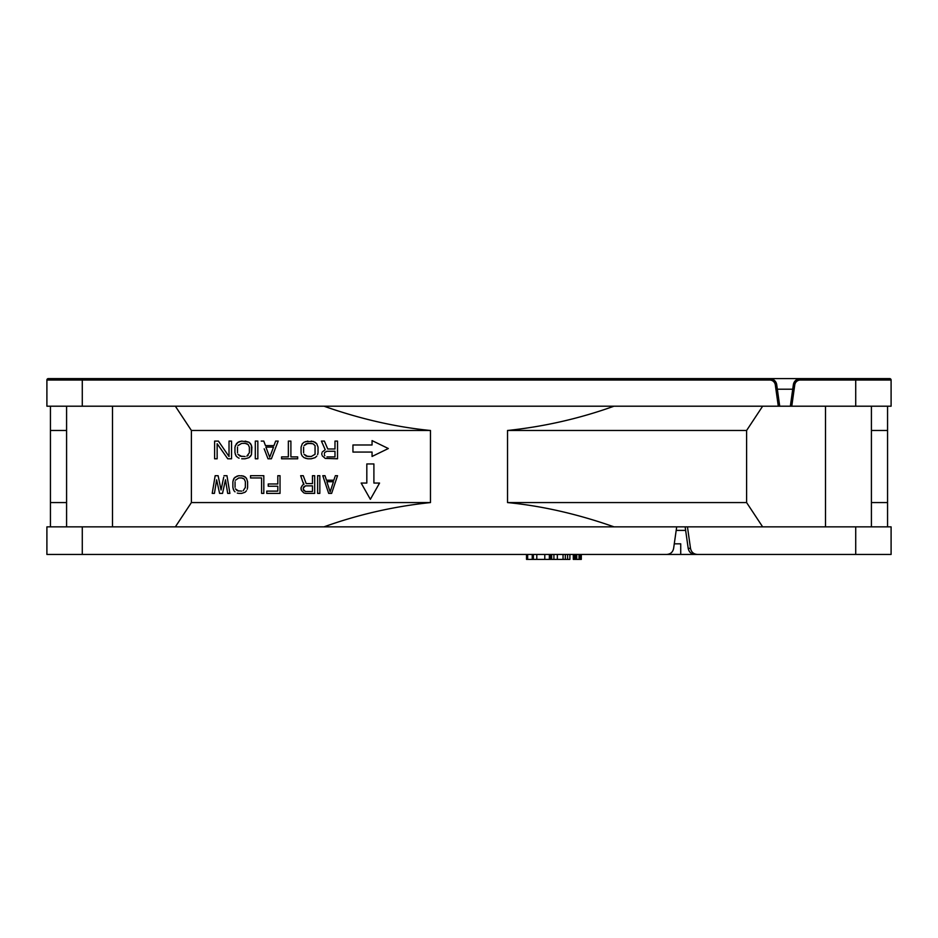 <?xml version="1.0" encoding="UTF-8"?>
<svg xmlns="http://www.w3.org/2000/svg" width="938" height="938" viewBox="0 0 938 938"><rect width="100%" height="100%" fill="white"/><g stroke="black" fill="none" stroke-linecap="round" stroke-linejoin="round"><path stroke-width="1.41" d="M665.628 554.452L715.073 554.452M687.448 526.851L685.139 526.851L688.199 548.355C688.996 552.201 691.365 554.229 695.304 554.452L891.1 554.452L891.1 526.851L687.448 526.851L690.509 548.355C691.306 552.201 693.674 554.229 697.614 554.452M46.9 554.452L666.531 554.452C670.471 554.229 672.839 552.201 673.625 548.355L676.697 526.851L46.9 526.851L46.9 554.452L46.9 526.851M674.27 543.829L680.73 543.829L680.73 554.452M676.192 530.392L685.643 530.392M685.139 526.851L676.697 526.851M614.027 526.851C577.503 514.024 542 505.922 507.528 502.569L746.601 502.569L762.641 526.851M323.973 526.851C358.386 514.505 393.89 506.414 430.472 502.569L430.472 430.483L191.399 430.483L175.359 406.201M323.973 406.201C360.497 419.028 396 427.118 430.472 430.483M614.027 406.201C579.614 418.547 544.11 426.638 507.528 430.483L507.528 502.569M175.359 526.851L191.399 502.569L430.472 502.569M191.399 502.569L191.399 430.483M50.441 526.851L50.441 502.569L66.586 502.569M50.441 502.569L50.441 406.201M887.559 406.201L887.559 526.851M871.414 502.569L887.559 502.569M762.641 406.201L746.601 430.483L746.601 502.569M746.601 430.483L507.528 430.483M46.9 380.019A1.419 1.419 0 0 1 48.319 378.6L769.699 378.6L769.699 380.019A5.663 5.663 0 0 1 775.304 384.885L778.294 406.201L891.1 406.201L891.1 380.019A1.419 1.419 0 0 0 889.681 378.6L769.699 378.6A7.082 7.082 0 0 1 776.711 384.697L779.724 406.201L46.9 406.201L46.9 380.019A1.419 1.419 0 0 1 48.319 378.6A1.419 1.419 0 0 0 46.9 380.019L82.286 380.019L82.286 406.201M794.767 384.885L791.778 406.201L790.347 406.201L793.36 384.697A7.082 7.082 0 0 1 800.372 378.6L800.372 380.019A5.663 5.663 0 0 0 794.767 384.885L793.36 384.697M891.1 380.019A1.419 1.419 0 0 0 889.681 378.6A1.419 1.419 0 0 1 891.1 380.019L800.372 380.019M792.727 389.211L777.344 389.211M887.559 430.483L871.414 430.483M379.562 483.058L370.358 499.333L379.562 483.058L373.899 483.058L373.899 463.947L366.817 463.947L366.817 483.058L361.153 483.058L370.358 499.333M372.058 440.602L372.058 444.987L352.946 444.987L352.946 452.069L372.058 452.069L372.058 456.454L388.332 448.528L372.058 440.602L388.332 448.528L372.058 456.454M326.471 480.221L324.994 475.695L326.471 480.221L333.834 480.221L334.948 476.797M334.127 479.306L333.834 480.221M337.528 475.695L331.63 493.388L337.528 475.695L335.312 475.695M317.619 475.695L317.619 493.388L319.835 493.388L319.835 475.695L317.619 475.695L317.619 493.388M304.358 493.083L305.26 493.271M301.039 489.249L301.039 487.748L301.403 490.375L303.689 492.79M305.823 493.388L314.676 493.388L314.676 475.695L312.46 475.695L312.46 483.598L306.198 483.598L303.244 475.695L300.664 475.695L303.689 484.5M301.039 487.748L302.505 485.11L303.982 484.36L303.326 482.624M268.233 483.985L268.233 486.236L268.233 483.985L277.812 483.985L277.812 475.695L280.028 475.695L280.028 493.388L266.755 493.388L266.755 491.125L277.812 491.125L277.812 486.236L268.233 486.236M250.54 477.958L261.596 477.958L261.596 493.388L263.812 493.388L263.812 475.695L250.54 475.695L250.54 477.958L250.54 475.695M237.279 493.083L238.182 493.271M234.254 491.055L235.028 491.84M234.254 478.028L232.859 481.722L232.859 487.361L233.961 490.75L233.093 488.628M237.279 476L233.961 478.333L233.093 480.467M241.699 475.695L245.017 476.832L246.495 478.333L247.597 481.722L246.495 478.333L243.54 476.07L238.744 475.695L235.028 477.243M247.222 489.249L247.597 487.361L247.222 489.249M246.495 490.75L245.017 492.262L241.699 493.388L245.017 492.262L246.495 490.75M213.747 484.184L212.211 493.388L214.427 493.388L216.631 479.834L219.586 493.388L222.529 493.388L225.483 479.834L225.894 482.39M227.254 490.726L227.688 493.388L229.904 493.388L226.961 475.695L229.904 493.388M221.063 489.999L218.108 475.695L221.063 489.999L223.69 477.243M321.84 454.649L321.84 453.136M322.262 455.774L325.228 458.412L337.528 458.788L337.528 441.095L334.983 441.095L334.983 448.997L327.772 448.997L324.384 441.095L321.417 441.095L325.228 449.748L322.262 452.01M302.294 456.067L304.041 457.662L307.852 458.788L305.401 458.26M302.341 456.149L301.555 454.742M301.075 447.121L301.075 452.761L301.075 447.121L302.294 443.815M311.24 441.095L315.062 442.22L316.751 443.733L318.029 447.121L316.751 443.733L313.362 441.47L305.401 441.622M317.607 454.649L318.029 452.761L317.607 454.649M316.751 456.149L315.062 457.662L311.24 458.788L315.062 457.662L316.751 456.149M264.188 448.81L268.01 458.788L271.399 458.788L278.187 441.095L271.399 458.788M273.943 445.609L265.466 445.609L263.777 441.095L265.466 445.609L273.943 445.609L275.643 441.095L278.187 441.095M238.264 457.803L239.084 458.178M236.564 456.454L237.49 457.275M236.564 443.428L234.957 447.121L234.957 452.761L236.224 456.149L235.297 454.273M238.264 442.079L235.297 445.609M245.123 441.095L248.945 442.22L251.478 445.233L251.478 454.649L251.912 447.121L250.634 443.733L248.945 442.22L241.734 441.095L237.49 442.607M241.734 441.095L239.084 441.704M250.634 456.149L251.478 454.649L248.945 457.662L245.123 458.788L248.945 457.662L250.634 456.149M227.746 458.788L231.557 458.788L231.557 441.095L229.024 441.095L229.024 456.525L218.425 441.095L214.614 441.095L214.614 458.788L217.147 458.788L217.147 443.733L227.746 458.788L220.676 448.727M352.946 452.069L352.946 444.987M324.994 475.695L322.778 475.695L328.675 493.388L331.63 493.388M326.834 481.722L333.471 481.722L330.153 491.887L326.834 481.722L330.153 491.887M306.198 483.598L303.244 475.695M303.619 490.375L305.46 491.512L303.244 489.249L303.619 490.375M303.244 488.123L305.46 485.861L303.619 486.986L303.244 489.249M305.46 485.861L312.46 485.861L312.46 491.512L305.46 491.512M261.596 493.388L261.596 477.958M238.744 493.388L241.699 493.388M247.597 481.722L247.597 487.361M238.744 491.125L235.438 488.874L237.279 490.75L241.699 491.125M235.063 487.361L235.063 481.722M238.744 477.958L235.438 480.221L238.744 477.958L241.699 477.958L244.279 479.084L245.381 481.722L245.31 487.666M243.177 490.75L245.381 487.361M243.177 478.333L241.699 477.958M226.961 475.695L224.006 475.695M218.108 475.695L215.165 475.695L212.211 493.388M216.631 479.834L214.427 493.388M227.688 493.388L225.483 479.834L222.529 493.388M334.983 448.997L334.983 441.095M327.772 448.997L324.384 441.095M324.806 455.774L324.384 454.649L324.806 455.774M324.384 453.511L324.806 452.386L324.384 453.511M326.928 451.26L324.806 452.386L326.928 451.26L334.983 451.26L334.983 456.9L334.983 451.26M334.983 456.9L326.928 456.9M318.029 447.121L318.029 452.761M307.852 441.095L304.041 442.22L302.341 443.733M301.497 454.649L301.075 452.761M307.852 458.788L311.24 458.788M307.852 456.525L304.041 454.273L306.163 456.149L311.24 456.525L307.852 456.525M303.619 452.761L303.619 447.121M311.24 443.357L306.163 443.733L304.041 445.609L307.852 443.357L312.94 443.733L315.062 445.609L315.062 454.273L311.24 456.525M297.686 456.9L297.686 458.788L281.576 458.788L281.576 456.9L288.353 456.9L288.353 441.095L290.897 441.095L290.897 456.9L297.686 456.9M263.777 441.095L261.233 441.095M273.521 447.121L265.9 447.121L273.521 447.121L269.71 457.275L265.9 447.121L269.71 457.275M255.3 458.788L257.844 458.788L257.844 441.095L255.3 441.095L255.3 458.788M241.734 458.788L245.123 458.788M241.734 456.525L237.924 454.273L240.034 456.149L245.123 456.525M237.502 452.761L237.502 447.121M241.734 443.357L237.924 445.609L241.734 443.357L245.123 443.357L248.089 444.483L246.823 443.733M248.089 455.399L246.823 456.149L249.367 452.761L249.367 447.121L248.089 444.483M218.425 441.095L229.024 456.525L229.024 441.095M214.614 458.788L214.614 441.095M217.147 443.733L217.147 458.788M66.586 430.483L50.441 430.483M573.317 554.452L573.317 559.4L581.302 559.4L581.302 554.452M580.165 559.4L580.165 554.452M574.455 559.4L574.455 554.452M575.604 559.4L575.604 554.452M576.741 559.4L576.741 554.452M579.027 559.4L579.027 554.452M526.523 554.452L526.523 559.4L569.894 559.4L569.894 554.452M567.607 559.4L567.607 554.452M553.912 559.4L553.912 554.452M557.336 559.4L557.336 554.452M563.046 559.4L563.046 554.452M565.333 559.4L565.333 554.452M527.66 559.4L527.66 554.452M532.233 559.4L532.233 554.452M533.37 559.4L533.37 554.452M536.794 559.4L536.794 554.452M544.79 559.4L544.79 554.452M549.351 559.4L549.351 554.452M550.489 559.4L550.489 554.452M551.638 559.4L551.638 554.452M688.199 548.355L690.509 548.355M855.714 554.452L855.714 526.851M82.286 526.851L82.286 554.452M112.49 406.201L112.49 526.851M825.51 526.851L825.51 406.201M855.714 406.201L855.714 378.6M769.699 378.6A7.082 7.082 0 0 1 776.711 384.697L775.304 384.885M769.699 380.019L82.286 380.019L82.286 378.6M66.586 406.201L66.586 526.851M871.414 526.851L871.414 406.201"/></g></svg>
